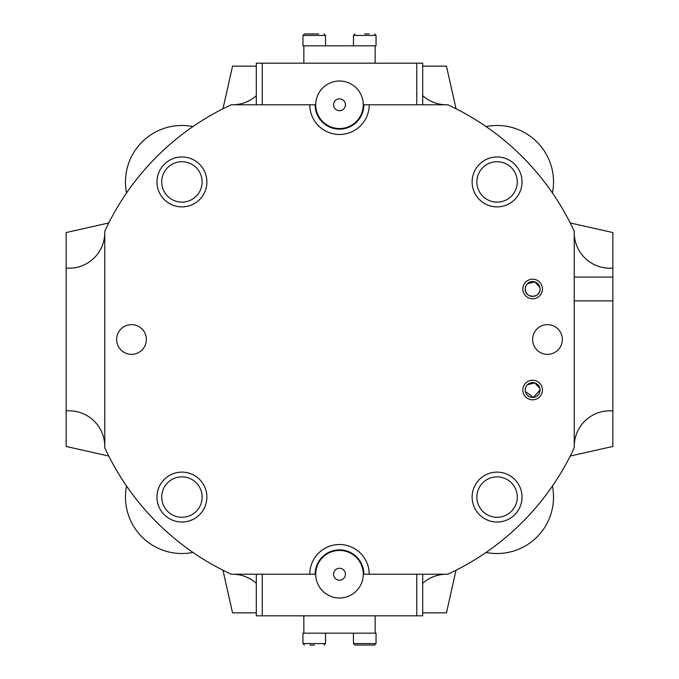 <?xml version="1.0" encoding="UTF-8"?>
<svg xmlns="http://www.w3.org/2000/svg" width="679" height="679" viewBox="0 0 679 679"><rect width="100%" height="100%" fill="white"/><g stroke="black" fill="none" stroke-linecap="round" stroke-linejoin="round"><path stroke-width="1.02" d="M363.273 104.778L447.775 104.778A258.495 258.495 0 0 1 574.222 231.225L574.222 447.775A258.495 258.495 0 0 1 447.775 574.222L363.273 574.222M416.753 104.778L416.753 63.181L422.694 63.181L422.694 104.778M256.306 104.778L256.306 63.181L416.753 63.181M262.247 63.181L262.247 104.778M369.215 104.778A29.715 29.715 0 0 1 339.5 134.484A29.715 29.715 0 0 1 309.785 104.778L315.727 104.778M422.694 574.222L422.694 615.819L256.306 615.819L256.306 574.222M416.753 615.819L416.753 574.222M315.727 574.222L315.132 574.222A24.368 24.368 0 0 1 339.5 549.863A24.368 24.368 0 0 1 363.868 574.222M262.247 574.222L262.247 615.819M181.93 517.279A20.2 20.2 0 0 0 202.13 497.07A20.2 20.2 0 0 0 181.93 476.87A20.2 20.2 0 0 0 161.721 497.07A20.2 20.2 0 0 0 181.93 517.279M206.883 497.07A24.962 24.962 0 0 1 181.93 522.032A24.962 24.962 0 0 1 156.968 497.07A24.962 24.962 0 0 1 181.93 472.117A24.962 24.962 0 0 1 206.883 497.07M206.883 181.93A24.962 24.962 0 0 1 181.93 206.883A24.962 24.962 0 0 1 156.968 181.93A24.962 24.962 0 0 1 181.93 156.968A24.962 24.962 0 0 1 206.883 181.93M161.721 181.93A20.2 20.2 0 0 0 181.93 202.13A20.2 20.2 0 0 0 202.13 181.93A20.2 20.2 0 0 0 181.93 161.721A20.2 20.2 0 0 0 161.721 181.93M497.07 202.13A20.2 20.2 0 0 0 517.279 181.93A20.2 20.2 0 0 0 497.07 161.721A20.2 20.2 0 0 0 476.87 181.93A20.2 20.2 0 0 0 497.07 202.13M522.032 181.93A24.962 24.962 0 0 1 497.07 206.883A24.962 24.962 0 0 1 472.117 181.93A24.962 24.962 0 0 1 497.07 156.968A24.962 24.962 0 0 1 522.032 181.93M522.032 497.07A24.962 24.962 0 0 1 497.07 522.032A24.962 24.962 0 0 1 472.117 497.07A24.962 24.962 0 0 1 497.07 472.117A24.962 24.962 0 0 1 522.032 497.07M476.87 497.07A20.2 20.2 0 0 0 497.07 517.279A20.2 20.2 0 0 0 517.279 497.07A20.2 20.2 0 0 0 497.07 476.87A20.2 20.2 0 0 0 476.87 497.07M542.436 288.991A9.803 9.803 0 0 1 532.625 298.794A9.803 9.803 0 0 1 522.822 288.991A9.803 9.803 0 0 1 532.625 279.188A9.803 9.803 0 0 1 542.436 288.991M525.784 286.097L525.198 288.991A7.427 7.427 0 0 0 532.625 296.417A7.427 7.427 0 0 0 540.06 288.991A7.427 7.427 0 0 0 532.625 281.564A7.427 7.427 0 0 0 525.198 288.991C524.74 298.573 540.518 298.582 540.06 288.991M542.436 390.009A9.803 9.803 0 0 1 532.625 399.812A9.803 9.803 0 0 1 522.822 390.009A9.803 9.803 0 0 1 532.625 380.206A9.803 9.803 0 0 1 542.436 390.009M525.198 390.009A7.427 7.427 0 0 0 532.625 397.436A7.427 7.427 0 0 0 540.06 390.009A7.427 7.427 0 0 0 532.625 382.583A7.427 7.427 0 0 0 525.198 390.009L525.784 387.123M525.351 391.494L533.371 397.402L540.06 390.009M116.661 339.5A14.853 14.853 0 0 0 131.514 354.353A14.853 14.853 0 0 0 146.375 339.5A14.853 14.853 0 0 0 131.514 324.647A14.853 14.853 0 0 0 116.661 339.5M532.625 339.5A14.853 14.853 0 0 0 547.486 354.353A14.853 14.853 0 0 0 562.339 339.5A14.853 14.853 0 0 0 547.486 324.647A14.853 14.853 0 0 0 532.625 339.5M315.132 104.778A24.368 24.368 0 0 0 339.5 129.137A24.368 24.368 0 0 0 363.868 104.778M539.907 388.532L534.831 382.914L527.379 384.755M574.222 446.459A35.656 35.656 0 0 1 609.878 410.812L612.848 410.812L612.848 268.188L609.878 268.188A35.656 35.656 0 0 1 574.222 232.541M612.848 410.812L612.848 446.459L570.233 456.033M570.233 222.967L612.848 232.541L612.848 268.188M612.848 300.873L574.222 300.873M574.222 277.108L612.848 277.108M315.132 574.222L309.785 574.222A29.715 29.715 0 0 1 339.5 544.516A29.715 29.715 0 0 1 369.215 574.222M309.785 104.778L231.225 104.778A258.495 258.495 0 0 0 104.778 231.225L104.778 447.775A258.495 258.495 0 0 0 231.225 574.222L309.785 574.222M232.541 574.222A35.656 35.656 0 0 1 256.306 583.303M422.694 583.303A35.656 35.656 0 0 1 446.459 574.222M108.767 222.967L66.152 232.541L66.152 410.812L69.122 410.812A35.656 35.656 0 0 1 104.778 446.459M108.767 456.033L66.152 446.459L66.152 410.812M222.967 570.233L232.541 612.848L256.306 612.848M456.033 570.233L446.459 612.848L422.694 612.848M456.033 108.767L446.459 66.152L422.694 66.152M222.967 108.767L232.541 66.152L256.306 66.152M446.459 104.778A35.656 35.656 0 0 1 422.694 95.697M256.306 95.697A35.656 35.656 0 0 1 232.541 104.778M104.778 232.541A35.656 35.656 0 0 1 69.122 268.188L66.152 268.188M539.907 287.506L534.831 281.895L527.379 283.729M340.654 110.601A5.941 5.941 0 0 0 345.331 103.624A5.941 5.941 0 0 0 338.346 98.947A5.941 5.941 0 0 0 333.669 105.932A5.941 5.941 0 0 0 340.654 110.601M334.883 81.455A23.773 23.773 0 0 1 362.815 100.161A23.773 23.773 0 0 1 344.117 128.093A23.773 23.773 0 0 1 316.185 109.395A23.773 23.773 0 0 1 334.883 81.455M349.006 126.557L349.006 127.211M329.994 127.211L329.994 126.557M337.438 568.654A5.941 5.941 0 0 0 333.932 576.293A5.941 5.941 0 0 0 341.562 579.798A5.941 5.941 0 0 0 345.068 572.159A5.941 5.941 0 0 0 337.438 568.654M347.767 596.51A23.773 23.773 0 0 1 317.212 582.489A23.773 23.773 0 0 1 331.233 551.934A23.773 23.773 0 0 1 361.788 565.963A23.773 23.773 0 0 1 347.767 596.51M329.994 552.443L329.994 551.789M349.006 551.789L349.006 552.443M375.156 63.181L375.156 45.833L302.953 45.833L302.953 35.435L304.438 33.95L318.799 33.95M303.844 63.181L303.844 45.833M309.683 33.95L304.438 33.95M314.038 33.95L318.595 33.95M364.733 33.95L369.223 33.95M353.462 45.833L353.462 35.435L376.047 35.435L376.047 45.833L375.156 45.833M375.156 615.819L375.156 633.168L376.047 633.168L376.047 643.565L374.562 645.05L354.947 645.05L374.562 645.05M303.844 615.819L303.844 633.168L375.156 633.168M314.453 645.05L309.896 645.05M325.538 633.168L325.538 643.565L302.953 643.565L302.953 633.168L303.844 633.168M486.045 552.434A56.45 56.45 0 0 0 552.434 486.045M126.566 486.045A56.45 56.45 0 0 0 192.955 552.434M192.955 126.566A56.45 56.45 0 0 0 126.566 192.955M552.434 192.955A56.45 56.45 0 0 0 486.045 126.566M325.538 45.833L325.538 35.435L302.953 35.435M353.462 633.168L353.462 643.565L376.047 643.565M325.538 35.435L324.053 33.95M376.047 35.435L374.562 33.95M353.462 35.435L354.947 33.95M325.538 643.565L324.053 645.05M302.953 643.565L304.438 645.05M353.462 643.565L354.947 645.05"/></g></svg>
